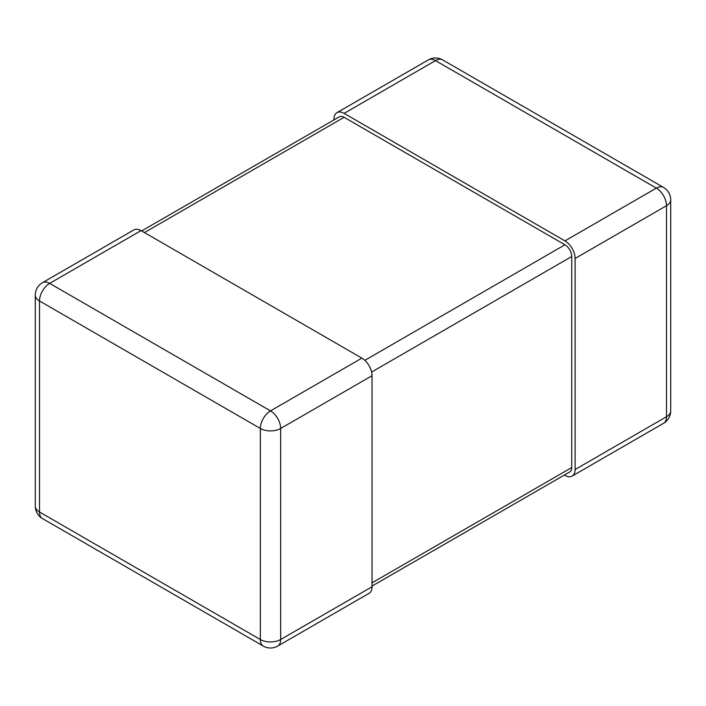<?xml version="1.0" encoding="UTF-8"?>
<svg xmlns="http://www.w3.org/2000/svg" width="706" height="706" viewBox="0 0 706 706"><rect width="100%" height="100%" fill="white"/><g stroke="black" fill="none" stroke-linecap="round" stroke-linejoin="round"><path stroke-width="1.06" d="M564.376 475.041L564.959 475.376A14.358 8.287 -120 0 0 572.134 476.082A14.358 8.287 -120 0 0 575.108 469.508L666.49 416.752L666.49 205.711L575.108 258.475A14.358 8.287 -120 0 0 564.959 240.887L344.113 113.384A14.358 8.287 -120 0 0 336.938 112.669A14.358 8.287 -120 0 0 333.964 119.243L333.964 119.914M575.108 258.475L575.108 469.508M372.036 375.716L372.036 586.757L280.653 639.512L280.653 428.471L372.036 375.716A14.358 8.287 -120 0 0 361.887 358.127L141.041 230.624A14.358 8.287 -120 0 0 133.866 229.918L42.484 282.674A14.358 8.287 60 0 1 49.658 283.388L141.041 230.624M277.679 646.087A14.358 14.358 0 0 1 263.32 646.087A14.358 8.287 120 0 1 260.346 639.512L39.51 512.009L39.51 300.968L260.346 428.471L260.346 639.512A14.358 8.287 0 0 0 280.653 639.512A14.358 8.287 60 0 1 277.679 646.087L369.061 593.331A14.358 8.287 -120 0 0 372.036 586.757M372.036 586.086L569.742 471.943A9.575 5.524 -120 0 0 571.728 467.557L571.728 256.516A9.575 5.524 -120 0 0 564.959 244.797L344.113 117.293A9.575 5.524 -120 0 0 339.33 116.817L141.624 230.959M564.959 240.887L656.342 188.123L435.496 60.619L344.113 113.384M656.342 188.123A14.358 8.287 60 0 1 666.49 205.711A14.358 8.287 180 0 0 670.7 199.851A14.358 14.358 0 0 0 663.516 187.417A14.358 8.287 120 0 0 656.342 188.123M435.496 60.619A14.358 8.287 -60 0 1 442.68 59.913A14.358 14.358 0 0 0 428.321 59.913A14.358 8.287 60 0 1 435.496 60.619M670.7 199.851L670.7 410.892A14.358 8.287 180 0 1 666.49 416.752A14.358 8.287 60 0 1 663.516 423.326L572.134 476.082M361.887 358.127L270.504 410.883L49.658 283.388A14.358 8.287 120 0 0 39.51 300.968A14.358 8.287 0 0 1 35.3 295.108A14.358 14.358 0 0 1 42.484 282.674M270.504 410.883A14.358 8.287 60 0 1 280.653 428.471A14.358 8.287 0 0 1 260.346 428.471A14.358 8.287 -60 0 1 270.504 410.883M35.3 506.149A14.358 8.287 0 0 0 39.51 512.009A14.358 8.287 -60 0 0 42.484 518.583A14.358 14.358 0 0 1 35.3 506.149L35.3 295.108M372.036 582.847L571.728 467.557M371.603 372.062L571.728 256.516M144.43 232.583L344.113 117.293M364.834 360.334L564.959 244.797M663.516 187.417L442.68 59.913M428.321 59.913L336.938 112.669M663.516 423.326A14.358 14.358 0 0 0 670.7 410.892M263.32 646.087L42.484 518.583"/></g></svg>
